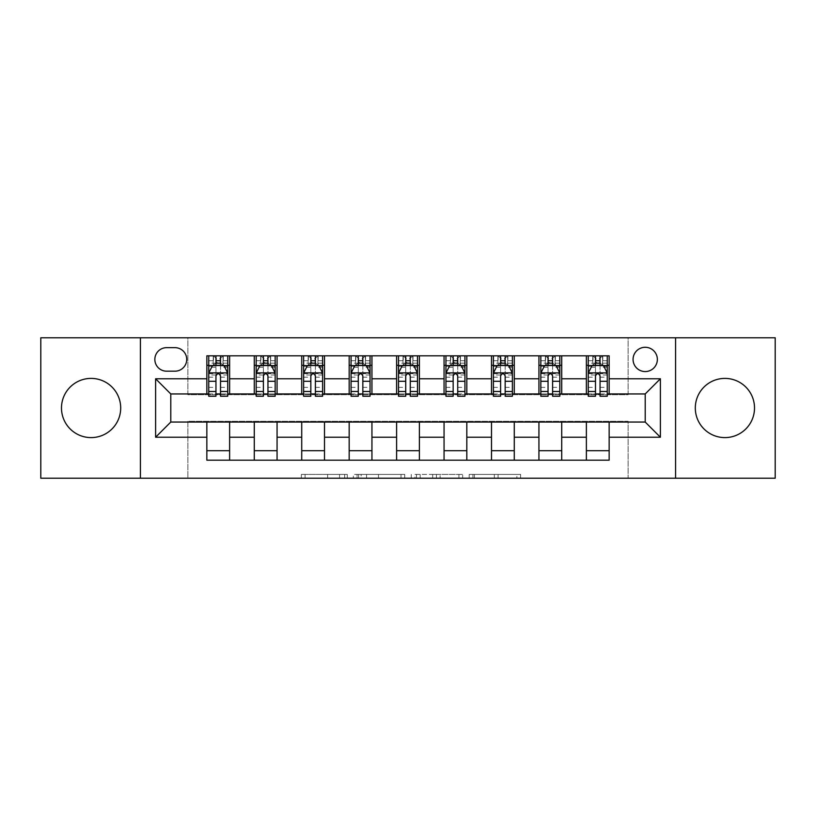 <?xml version="1.0" encoding="UTF-8"?>
<svg xmlns="http://www.w3.org/2000/svg" width="816" height="816" viewBox="0 0 816 816"><rect width="100%" height="100%" fill="white"/><g stroke="black" fill="none" stroke-linecap="round" stroke-linejoin="round"><path stroke-width="0.61" stroke-dasharray="4.08 3.06" d="M347.279 478.217L305.082 478.217L347.279 478.217L347.279 474.422L327.624 474.422L327.624 478.217L327.624 474.422L347.279 474.422L347.279 478.217L347.279 474.422L327.624 474.422L327.624 478.217L327.624 474.422L347.279 474.422L305.082 474.422L347.279 474.422M724.914 378.4A29.6 29.6 0 0 0 695.303 408A29.6 29.6 0 0 0 724.914 437.6A29.6 29.6 0 0 0 754.514 408A29.6 29.6 0 0 0 724.914 378.4M91.086 378.4A29.6 29.6 0 0 0 61.486 408A29.6 29.6 0 0 0 91.086 437.6A29.6 29.6 0 0 0 120.697 408A29.6 29.6 0 0 0 91.086 378.4M645.211 347.279A12.148 12.148 0 0 0 633.063 359.417A12.148 12.148 0 0 0 645.211 371.566A12.148 12.148 0 0 0 657.359 359.417A12.148 12.148 0 0 0 645.211 347.279M516.875 478.217L472.913 478.217L516.875 478.217L516.875 474.422L498.066 474.422L520.598 474.422L520.598 478.217L520.598 474.422L472.913 474.422L520.598 474.422L520.598 478.217L520.598 474.422L516.875 474.422L516.875 478.217M494.333 478.217L474.402 478.217L494.333 478.217L494.333 474.422L498.066 474.422L494.333 474.422L494.333 478.217L494.333 474.422L474.402 474.422L474.402 478.217L474.402 474.422L494.333 474.422L494.333 478.217M469.19 478.217L472.913 478.217L469.19 478.217L469.19 474.422L472.913 474.422L469.19 474.422L469.19 478.217M301.359 478.217L305.082 478.217L301.359 478.217L301.359 474.422L305.082 474.422L301.359 474.422L301.359 478.217M40.8 478.217L187.874 478.217L187.874 421.28L628.126 421.28L628.126 478.217L187.874 478.217L187.874 421.28L628.126 421.28L628.126 478.217L775.2 478.217L775.2 337.783L628.126 337.783L628.126 394.72L187.874 394.72L187.874 337.783L628.126 337.783L628.126 394.72L187.874 394.72L187.874 337.783L40.8 337.783L40.8 478.217M404.736 478.217L401.013 478.217L404.736 478.217L404.736 474.422L404.736 478.217M357.051 478.217L401.013 478.217L353.328 478.217L357.051 478.217L357.051 474.422L404.736 474.422L353.328 474.422L353.328 478.217L353.328 474.422L357.051 474.422L357.051 478.217M414.987 478.217L462.672 478.217L411.264 478.217L414.987 478.217L414.987 474.422L462.672 474.422L462.672 478.217L462.672 474.422L440.13 474.422L440.13 478.217M206.846 450.697L229.622 450.697L229.622 460.183L206.846 460.183L206.846 422.045M254.286 460.183L254.286 450.697L277.063 450.697L277.063 460.183L229.622 460.183M301.726 460.183L301.726 450.697L324.503 450.697L324.503 460.183L277.063 460.183M349.177 460.183L349.177 450.697L371.943 450.697L371.943 460.183L324.503 460.183M396.617 460.183L396.617 450.697L419.383 450.697L419.383 460.183L371.943 460.183M444.057 460.183L444.057 450.697L466.823 450.697L466.823 460.183L419.383 460.183M491.497 460.183L491.497 450.697L514.274 450.697L514.274 460.183L466.823 460.183M538.937 460.183L538.937 450.697L561.714 450.697L561.714 460.183L514.274 460.183M586.378 460.183L586.378 450.697L609.154 450.697L609.154 460.183L561.714 460.183M206.846 355.817L229.622 355.817L229.622 365.303L206.846 365.303L206.846 355.817M254.286 355.817L277.063 355.817L277.063 365.303L254.286 365.303L254.286 355.817L229.622 355.817M301.726 355.817L324.503 355.817L324.503 365.303L301.726 365.303L301.726 355.817L277.063 355.817M349.177 355.817L371.943 355.817L371.943 365.303L349.177 365.303L349.177 355.817L324.503 355.817M396.617 355.817L419.383 355.817L419.383 365.303L396.617 365.303L396.617 355.817L371.943 355.817M444.057 355.817L466.823 355.817L466.823 365.303L444.057 365.303L444.057 355.817L419.383 355.817M491.497 355.817L514.274 355.817L514.274 365.303L491.497 365.303L491.497 355.817L466.823 355.817M538.937 355.817L561.714 355.817L561.714 365.303L538.937 365.303L538.937 355.817L514.274 355.817M586.378 355.817L609.154 355.817L609.154 365.303L586.378 365.303L586.378 355.817L561.714 355.817M170.789 393.955L170.789 422.045L645.211 422.045L645.211 393.955L170.789 393.955M588.275 393.955L595.486 393.955M600.046 393.955L607.257 393.955M540.835 393.955L548.046 393.955M552.605 393.955L559.817 393.955M493.394 393.955L500.606 393.955M505.165 393.955L512.377 393.955M445.954 393.955L453.166 393.955M457.715 393.955L464.926 393.955M398.514 393.955L405.725 393.955M410.275 393.955L417.486 393.955M351.074 393.955L358.285 393.955M362.834 393.955L370.046 393.955M303.623 393.955L310.835 393.955M315.394 393.955L322.606 393.955M256.183 393.955L263.395 393.955M267.954 393.955L275.165 393.955M208.743 393.955L215.954 393.955M220.514 393.955L227.725 393.955M206.846 393.955L206.846 365.303M229.622 393.955L229.622 365.303M220.514 365.303L215.954 365.303M229.622 450.697L229.622 422.045M254.286 393.955L254.286 365.303M277.063 393.955L277.063 365.303M267.954 365.303L263.395 365.303M277.063 450.697L277.063 422.045M254.286 450.697L254.286 422.045M301.726 450.697L301.726 422.045M324.503 450.697L324.503 422.045M301.726 393.955L301.726 365.303M324.503 393.955L324.503 365.303M315.394 365.303L310.835 365.303M349.177 450.697L349.177 422.045M371.943 450.697L371.943 422.045M349.177 393.955L349.177 365.303M371.943 393.955L371.943 365.303M362.834 365.303L358.285 365.303M396.617 450.697L396.617 422.045M419.383 450.697L419.383 422.045M396.617 393.955L396.617 365.303M419.383 393.955L419.383 365.303M410.275 365.303L405.725 365.303M444.057 450.697L444.057 422.045M466.823 450.697L466.823 422.045M444.057 393.955L444.057 365.303M466.823 393.955L466.823 365.303M457.715 365.303L453.166 365.303M491.497 450.697L491.497 422.045M514.274 450.697L514.274 422.045M491.497 393.955L491.497 365.303M514.274 393.955L514.274 365.303M505.165 365.303L500.606 365.303M538.937 450.697L538.937 422.045M561.714 450.697L561.714 422.045M538.937 393.955L538.937 365.303M561.714 393.955L561.714 365.303M552.605 365.303L548.046 365.303M586.378 450.697L586.378 422.045M609.154 450.697L609.154 422.045M586.378 393.955L586.378 365.303M609.154 393.955L609.154 365.303M600.046 365.303L595.486 365.303M166.617 347.657A11.761 11.761 0 0 0 154.846 359.417A11.761 11.761 0 0 0 166.617 371.188L174.961 371.188A11.761 11.761 0 0 0 186.731 359.417A11.761 11.761 0 0 0 174.961 347.657L166.617 347.657M140.423 478.217L140.423 337.783M675.577 337.783L675.577 478.217M361.151 478.217L366.557 478.217L361.151 478.217L361.151 474.422L358.55 474.422L358.55 478.217L358.55 474.422L366.557 474.422L361.151 474.422L361.151 478.217M366.557 478.217L378.481 478.217L366.557 478.217L366.557 474.422L378.481 474.422L378.481 478.217L378.481 474.422L366.557 474.422L366.557 478.217M414.987 474.422L436.407 474.422L436.407 478.217L436.407 474.422L432.684 474.422L436.407 474.422L436.407 478.217L436.407 474.422L440.13 474.422M416.476 474.422L416.476 478.217L416.476 474.422M411.264 474.422L411.264 478.217L411.264 474.422M215.954 355.817L208.743 355.817L208.743 365.303L208.743 360.743L215.954 360.743L215.954 355.817L227.725 355.817L227.725 365.303L227.725 363.161L220.514 363.161M208.743 373.085L208.743 391.303L208.743 373.085L212.537 365.497L223.921 365.497L227.725 373.085L227.725 391.303L227.725 373.085M208.743 396.239L208.743 360.743L227.725 360.743L227.725 363.161M227.725 396.239L227.725 360.743L220.514 360.743L220.514 355.817M215.954 396.239L215.954 374.993L208.743 374.993M208.743 373.667L215.954 373.667L215.954 391.303L215.954 375.931C217.474 373.055 218.984 373.055 220.514 375.931L220.514 391.303L220.514 373.667L227.725 373.667M208.743 365.303L222.972 365.303L222.972 355.817L227.725 355.817M223.247 355.817L223.247 365.303L222.972 355.817L213.486 355.817L213.486 365.303L213.211 355.817L213.211 365.303M208.743 355.817L213.211 355.817M215.954 360.743L215.954 374.993M227.725 374.993L220.514 374.993L220.514 360.743M215.954 373.667L215.954 365.497M220.514 365.497L220.514 373.667M220.514 374.993L220.514 396.239M223.247 365.303L227.725 365.303M216.332 362.457L216.332 358.663L220.126 358.663L220.126 362.457L216.332 362.457L213.486 365.303M222.972 365.303L220.126 362.457M216.332 358.663L213.486 355.817M222.972 355.817L220.126 358.663M263.395 355.817L256.183 355.817L256.183 365.303L256.183 360.743L263.395 360.743L263.395 355.817L275.165 355.817L275.165 365.303L275.165 363.161L267.954 363.161M256.183 373.085L256.183 391.303L256.183 373.085L259.978 365.497L271.371 365.497L275.165 373.085L275.165 391.303L275.165 373.085M256.183 396.239L256.183 360.743L275.165 360.743L275.165 363.161M275.165 396.239L275.165 360.743L267.954 360.743L267.954 355.817M263.395 396.239L263.395 374.993L256.183 374.993M256.183 373.667L263.395 373.667L263.395 391.303L263.395 375.931C264.914 373.055 266.434 373.055 267.954 375.931L267.954 391.303L267.954 373.667L275.165 373.667M256.183 365.303L270.422 365.303L270.422 355.817L275.165 355.817M270.698 355.817L270.698 365.303L270.422 355.817L260.926 355.817L260.926 365.303L260.651 355.817L260.651 365.303M256.183 355.817L260.651 355.817M263.395 360.743L263.395 374.993M275.165 374.993L267.954 374.993L267.954 360.743M263.395 373.667L263.395 365.497M267.954 365.497L267.954 373.667M267.954 374.993L267.954 396.239M270.698 365.303L275.165 365.303M263.772 362.457L263.772 358.663L267.577 358.663L267.577 362.457L263.772 362.457L260.926 365.303M270.422 365.303L267.577 362.457M263.772 358.663L260.926 355.817M270.422 355.817L267.577 358.663M310.835 355.817L303.623 355.817L303.623 365.303L303.623 360.743L310.835 360.743L310.835 355.817L322.606 355.817L322.606 365.303L322.606 363.161L315.394 363.161M303.623 373.085L303.623 391.303L303.623 373.085L307.428 365.497L318.811 365.497L322.606 373.085L322.606 391.303L322.606 373.085M303.623 396.239L303.623 360.743L322.606 360.743L322.606 363.161M322.606 396.239L322.606 360.743L315.394 360.743L315.394 355.817M310.835 396.239L310.835 374.993L303.623 374.993M303.623 373.667L310.835 373.667L310.835 391.303L310.835 375.931C312.355 373.055 313.874 373.055 315.394 375.931L315.394 391.303L315.394 373.667L322.606 373.667M303.623 365.303L317.863 365.303L317.863 355.817L322.606 355.817M318.138 355.817L318.138 365.303L317.863 355.817L308.377 355.817L308.377 365.303L308.101 355.817L308.101 365.303M303.623 355.817L308.101 355.817M310.835 360.743L310.835 374.993M322.606 374.993L315.394 374.993L315.394 360.743M310.835 373.667L310.835 365.497M315.394 365.497L315.394 373.667M315.394 374.993L315.394 396.239M318.138 365.303L322.606 365.303M311.222 362.457L311.222 358.663L315.017 358.663L315.017 362.457L311.222 362.457L308.377 365.303M317.863 365.303L315.017 362.457M311.222 358.663L308.377 355.817M317.863 355.817L315.017 358.663M358.285 355.817L351.074 355.817L351.074 365.303L351.074 360.743L358.285 360.743L358.285 355.817L370.046 355.817L370.046 365.303L370.046 363.161L362.834 363.161M351.074 373.085L351.074 391.303L351.074 373.085L354.868 365.497L366.251 365.497L370.046 373.085L370.046 391.303L370.046 373.085M351.074 396.239L351.074 360.743L370.046 360.743L370.046 363.161M370.046 396.239L370.046 360.743L362.834 360.743L362.834 355.817M358.285 396.239L358.285 374.993L351.074 374.993M351.074 373.667L358.285 373.667L358.285 391.303L358.285 375.931C359.795 373.055 361.315 373.055 362.834 375.931L362.834 391.303L362.834 373.667L370.046 373.667M351.074 365.303L365.303 365.303L365.303 355.817L370.046 355.817M365.578 355.817L365.578 365.303L365.303 355.817L355.817 355.817L355.817 365.303L355.541 355.817L355.541 365.303M351.074 355.817L355.541 355.817M358.285 360.743L358.285 374.993M370.046 374.993L362.834 374.993L362.834 360.743M358.285 373.667L358.285 365.497M362.834 365.497L362.834 373.667M362.834 374.993L362.834 396.239M365.578 365.303L370.046 365.303M358.663 362.457L358.663 358.663L362.457 358.663L362.457 362.457L358.663 362.457L355.817 365.303M365.303 365.303L362.457 362.457M358.663 358.663L355.817 355.817M365.303 355.817L362.457 358.663M405.725 355.817L398.514 355.817L398.514 365.303L398.514 360.743L405.725 360.743L405.725 355.817L417.486 355.817L417.486 365.303L417.486 363.161L410.275 363.161M398.514 373.085L398.514 391.303L398.514 373.085L402.308 365.497L413.692 365.497L417.486 373.085L417.486 391.303L417.486 373.085M398.514 396.239L398.514 360.743L417.486 360.743L417.486 363.161M417.486 396.239L417.486 360.743L410.275 360.743L410.275 355.817M405.725 396.239L405.725 374.993L398.514 374.993M398.514 373.667L405.725 373.667L405.725 391.303L405.725 375.931C407.235 373.055 408.755 373.055 410.275 375.931L410.275 391.303L410.275 373.667L417.486 373.667M398.514 365.303L412.743 365.303L412.743 355.817L417.486 355.817M413.018 355.817L413.018 365.303L412.743 355.817L403.257 355.817L403.257 365.303L402.982 355.817L402.982 365.303M398.514 355.817L402.982 355.817M405.725 360.743L405.725 374.993M417.486 374.993L410.275 374.993L410.275 360.743M405.725 373.667L405.725 365.497M410.275 365.497L410.275 373.667M410.275 374.993L410.275 396.239M413.018 365.303L417.486 365.303M406.103 362.457L406.103 358.663L409.897 358.663L409.897 362.457L406.103 362.457L403.257 365.303M412.743 365.303L409.897 362.457M406.103 358.663L403.257 355.817M412.743 355.817L409.897 358.663M453.166 355.817L445.954 355.817L445.954 365.303L445.954 360.743L453.166 360.743L453.166 355.817L464.926 355.817L464.926 365.303L464.926 363.161L457.715 363.161M445.954 373.085L445.954 391.303L445.954 373.085L449.749 365.497L461.132 365.497L464.926 373.085L464.926 391.303L464.926 373.085M445.954 396.239L445.954 360.743L464.926 360.743L464.926 363.161M464.926 396.239L464.926 360.743L457.715 360.743L457.715 355.817M453.166 396.239L453.166 374.993L445.954 374.993M445.954 373.667L453.166 373.667L453.166 391.303L453.166 375.931C454.675 373.055 456.195 373.055 457.715 375.931L457.715 391.303L457.715 373.667L464.926 373.667M445.954 365.303L460.183 365.303L460.183 355.817L464.926 355.817M460.459 355.817L460.459 365.303L460.183 355.817L450.697 355.817L450.697 365.303L450.422 355.817L450.422 365.303M445.954 355.817L450.422 355.817M453.166 360.743L453.166 374.993M464.926 374.993L457.715 374.993L457.715 360.743M453.166 373.667L453.166 365.497M457.715 365.497L457.715 373.667M457.715 374.993L457.715 396.239M460.459 365.303L464.926 365.303M453.543 362.457L453.543 358.663L457.337 358.663L457.337 362.457L453.543 362.457L450.697 365.303M460.183 365.303L457.337 362.457M453.543 358.663L450.697 355.817M460.183 355.817L457.337 358.663M500.606 355.817L493.394 355.817L493.394 365.303L493.394 360.743L500.606 360.743L500.606 355.817L512.377 355.817L512.377 365.303L512.377 363.161L505.165 363.161M493.394 373.085L493.394 391.303L493.394 373.085L497.189 365.497L508.572 365.497L512.377 373.085L512.377 391.303L512.377 373.085M493.394 396.239L493.394 360.743L512.377 360.743L512.377 363.161M512.377 396.239L512.377 360.743L505.165 360.743L505.165 355.817M500.606 396.239L500.606 374.993L493.394 374.993M493.394 373.667L500.606 373.667L500.606 391.303L500.606 375.931C502.126 373.055 503.635 373.055 505.165 375.931L505.165 391.303L505.165 373.667L512.377 373.667M493.394 365.303L507.623 365.303L507.623 355.817L512.377 355.817M507.899 355.817L507.899 365.303L507.623 355.817L498.137 355.817L498.137 365.303L497.862 355.817L497.862 365.303M493.394 355.817L497.862 355.817M500.606 360.743L500.606 374.993M512.377 374.993L505.165 374.993L505.165 360.743M500.606 373.667L500.606 365.497M505.165 365.497L505.165 373.667M505.165 374.993L505.165 396.239M507.899 365.303L512.377 365.303M500.983 362.457L500.983 358.663L504.778 358.663L504.778 362.457L500.983 362.457L498.137 365.303M507.623 365.303L504.778 362.457M500.983 358.663L498.137 355.817M507.623 355.817L504.778 358.663M548.046 355.817L540.835 355.817L540.835 365.303L540.835 360.743L548.046 360.743L548.046 355.817L559.817 355.817L559.817 365.303L559.817 363.161L552.605 363.161M540.835 373.085L540.835 391.303L540.835 373.085L544.629 365.497L556.022 365.497L559.817 373.085L559.817 391.303L559.817 373.085M540.835 396.239L540.835 360.743L559.817 360.743L559.817 363.161M559.817 396.239L559.817 360.743L552.605 360.743L552.605 355.817M548.046 396.239L548.046 374.993L540.835 374.993M540.835 373.667L548.046 373.667L548.046 391.303L548.046 375.931C549.566 373.055 551.086 373.055 552.605 375.931L552.605 391.303L552.605 373.667L559.817 373.667M540.835 365.303L555.074 365.303L555.074 355.817L559.817 355.817M555.349 355.817L555.349 365.303L555.074 355.817L545.578 355.817L545.578 365.303L545.302 355.817L545.302 365.303M540.835 355.817L545.302 355.817M548.046 360.743L548.046 374.993M559.817 374.993L552.605 374.993L552.605 360.743M548.046 373.667L548.046 365.497M552.605 365.497L552.605 373.667M552.605 374.993L552.605 396.239M555.349 365.303L559.817 365.303M548.423 362.457L548.423 358.663L552.228 358.663L552.228 362.457L548.423 362.457L545.578 365.303M555.074 365.303L552.228 362.457M548.423 358.663L545.578 355.817M555.074 355.817L552.228 358.663M595.486 355.817L588.275 355.817L588.275 365.303L588.275 360.743L595.486 360.743L595.486 355.817L607.257 355.817L607.257 365.303L607.257 363.161L600.046 363.161M588.275 373.085L588.275 391.303L588.275 373.085L592.079 365.497L603.463 365.497L607.257 373.085L607.257 391.303L607.257 373.085M588.275 396.239L588.275 360.743L607.257 360.743L607.257 363.161M607.257 396.239L607.257 360.743L600.046 360.743L600.046 355.817M595.486 396.239L595.486 374.993L588.275 374.993M588.275 373.667L595.486 373.667L595.486 391.303L595.486 375.931C597.006 373.055 598.526 373.055 600.046 375.931L600.046 391.303L600.046 373.667L607.257 373.667M588.275 365.303L602.514 365.303L602.514 355.817L607.257 355.817M602.789 355.817L602.789 365.303L602.514 355.817L593.028 355.817L593.028 365.303L592.753 355.817L592.753 365.303M588.275 355.817L592.753 355.817M595.486 360.743L595.486 374.993M607.257 374.993L600.046 374.993L600.046 360.743M595.486 373.667L595.486 365.497M600.046 365.497L600.046 373.667M600.046 374.993L600.046 396.239M602.789 365.303L607.257 365.303M595.874 362.457L595.874 358.663L599.668 358.663L599.668 362.457L595.874 362.457L593.028 365.303M602.514 365.303L599.668 362.457M595.874 358.663L593.028 355.817M602.514 355.817L599.668 358.663M344.668 474.422L344.668 478.217L344.668 474.422M339.548 474.422L339.548 478.217L339.548 474.422M305.082 474.422L305.082 478.217L305.082 474.422M401.013 474.422L401.013 478.217L401.013 474.422M458.949 474.422L458.949 478.217L458.949 474.422M432.684 474.422L432.684 478.217L432.684 474.422M420.199 474.422L420.199 478.217L420.199 474.422M498.066 474.422L498.066 478.217L498.066 474.422M472.913 474.422L472.913 478.217L472.913 474.422M208.835 372.892L227.623 372.892M208.743 387.355L215.954 387.355M215.954 367.271L208.743 367.271M227.725 367.271L220.514 367.271M212.313 365.945L215.954 365.945M220.514 365.945L224.155 365.945M220.514 387.355L227.725 387.355M208.743 377.176L215.954 377.176M220.514 377.176L227.725 377.176M215.954 363.161L208.743 363.161M256.285 372.892L275.063 372.892M256.183 387.355L263.395 387.355M263.395 367.271L256.183 367.271M275.165 367.271L267.954 367.271M259.753 365.945L263.395 365.945M267.954 365.945L271.595 365.945M267.954 387.355L275.165 387.355M256.183 377.176L263.395 377.176M267.954 377.176L275.165 377.176M263.395 363.161L256.183 363.161M303.725 372.892L322.514 372.892M303.623 387.355L310.835 387.355M310.835 367.271L303.623 367.271M322.606 367.271L315.394 367.271M307.193 365.945L310.835 365.945M315.394 365.945L319.036 365.945M315.394 387.355L322.606 387.355M303.623 377.176L310.835 377.176M315.394 377.176L322.606 377.176M310.835 363.161L303.623 363.161M351.166 372.892L369.954 372.892M351.074 387.355L358.285 387.355M358.285 367.271L351.074 367.271M370.046 367.271L362.834 367.271M354.634 365.945L358.285 365.945M362.834 365.945L366.476 365.945M362.834 387.355L370.046 387.355M351.074 377.176L358.285 377.176M362.834 377.176L370.046 377.176M358.285 363.161L351.074 363.161M398.606 372.892L417.394 372.892M398.514 387.355L405.725 387.355M405.725 367.271L398.514 367.271M417.486 367.271L410.275 367.271M402.084 365.945L405.725 365.945M410.275 365.945L413.916 365.945M410.275 387.355L417.486 387.355M398.514 377.176L405.725 377.176M410.275 377.176L417.486 377.176M405.725 363.161L398.514 363.161M446.046 372.892L464.834 372.892M445.954 387.355L453.166 387.355M453.166 367.271L445.954 367.271M464.926 367.271L457.715 367.271M449.524 365.945L453.166 365.945M457.715 365.945L461.366 365.945M457.715 387.355L464.926 387.355M445.954 377.176L453.166 377.176M457.715 377.176L464.926 377.176M453.166 363.161L445.954 363.161M493.486 372.892L512.275 372.892M493.394 387.355L500.606 387.355M500.606 367.271L493.394 367.271M512.377 367.271L505.165 367.271M496.964 365.945L500.606 365.945M505.165 365.945L508.807 365.945M505.165 387.355L512.377 387.355M493.394 377.176L500.606 377.176M505.165 377.176L512.377 377.176M500.606 363.161L493.394 363.161M540.937 372.892L559.715 372.892M540.835 387.355L548.046 387.355M548.046 367.271L540.835 367.271M559.817 367.271L552.605 367.271M544.405 365.945L548.046 365.945M552.605 365.945L556.247 365.945M552.605 387.355L559.817 387.355M540.835 377.176L548.046 377.176M552.605 377.176L559.817 377.176M548.046 363.161L540.835 363.161M588.377 372.892L607.165 372.892M588.275 387.355L595.486 387.355M595.486 367.271L588.275 367.271M607.257 367.271L600.046 367.271M591.845 365.945L595.486 365.945M600.046 365.945L603.687 365.945M600.046 387.355L607.257 387.355M588.275 377.176L595.486 377.176M600.046 377.176L607.257 377.176M595.486 363.161L588.275 363.161M208.743 391.303L215.954 391.303M220.514 391.303L227.725 391.303M256.183 391.303L263.395 391.303M267.954 391.303L275.165 391.303M303.623 391.303L310.835 391.303M315.394 391.303L322.606 391.303M351.074 391.303L358.285 391.303M362.834 391.303L370.046 391.303M398.514 391.303L405.725 391.303M410.275 391.303L417.486 391.303M445.954 391.303L453.166 391.303M457.715 391.303L464.926 391.303M493.394 391.303L500.606 391.303M505.165 391.303L512.377 391.303M540.835 391.303L548.046 391.303M552.605 391.303L559.817 391.303M588.275 391.303L595.486 391.303M600.046 391.303L607.257 391.303"/><path stroke-width="1.22" d="M724.914 378.4A29.6 29.6 0 0 0 695.303 408A29.6 29.6 0 0 0 724.914 437.6A29.6 29.6 0 0 0 754.514 408A29.6 29.6 0 0 0 724.914 378.4M91.086 378.4A29.6 29.6 0 0 0 61.486 408A29.6 29.6 0 0 0 91.086 437.6A29.6 29.6 0 0 0 120.697 408A29.6 29.6 0 0 0 91.086 378.4M645.211 347.279A12.148 12.148 0 0 0 633.063 359.417A12.148 12.148 0 0 0 645.211 371.566A12.148 12.148 0 0 0 657.359 359.417A12.148 12.148 0 0 0 645.211 347.279M675.577 478.217L775.2 478.217L775.2 337.783L675.577 337.783L675.577 478.217L140.423 478.217L140.423 337.783L40.8 337.783L40.8 478.217L140.423 478.217M166.617 371.188L174.961 371.188A11.761 11.761 0 0 0 186.731 359.417A11.761 11.761 0 0 0 174.961 347.657L166.617 347.657A11.761 11.761 0 0 0 154.846 359.417A11.761 11.761 0 0 0 166.617 371.188M675.577 337.783L140.423 337.783M206.846 437.223L155.611 437.223L155.611 378.777L206.846 378.777L206.846 393.955L170.789 393.955L170.789 422.045L206.846 422.045L206.846 460.183L609.154 460.183L609.154 422.045L645.211 422.045L645.211 393.955L609.154 393.955L609.154 378.777L660.389 378.777L660.389 437.223L609.154 437.223M609.154 378.777L609.154 355.817L206.846 355.817L206.846 378.777M586.378 355.817L586.378 393.955L588.275 393.955M595.486 393.955L600.046 393.955M607.257 393.955L609.154 393.955M586.378 393.955L559.817 393.955M538.937 355.817L538.937 393.955L540.835 393.955M548.046 393.955L552.605 393.955M538.937 393.955L512.377 393.955M491.497 355.817L491.497 393.955L493.394 393.955M500.606 393.955L505.165 393.955M491.497 393.955L464.926 393.955M444.057 355.817L444.057 393.955L445.954 393.955M453.166 393.955L457.715 393.955M444.057 393.955L417.486 393.955M396.617 355.817L396.617 393.955L398.514 393.955M405.725 393.955L410.275 393.955M396.617 393.955L370.046 393.955M349.177 355.817L349.177 393.955L351.074 393.955M358.285 393.955L362.834 393.955M349.177 393.955L322.606 393.955M301.726 355.817L301.726 393.955L303.623 393.955M310.835 393.955L315.394 393.955M301.726 393.955L275.165 393.955M254.286 355.817L254.286 393.955L256.183 393.955M263.395 393.955L267.954 393.955M254.286 393.955L227.725 393.955M206.846 393.955L208.743 393.955M215.954 393.955L220.514 393.955M206.846 422.045L229.622 422.045L229.622 460.183M609.154 422.045L229.622 422.045M229.622 355.817L229.622 393.955M206.846 365.303L208.743 365.303M215.954 365.303L220.514 365.303M227.725 365.303L229.622 365.303M206.846 450.697L229.622 450.697M254.286 422.045L254.286 460.183M277.063 355.817L277.063 393.955M254.286 365.303L256.183 365.303M263.395 365.303L267.954 365.303M275.165 365.303L277.063 365.303M277.063 422.045L277.063 460.183M254.286 450.697L277.063 450.697M301.726 422.045L301.726 460.183M324.503 422.045L324.503 460.183M301.726 450.697L324.503 450.697M324.503 355.817L324.503 393.955M301.726 365.303L303.623 365.303M310.835 365.303L315.394 365.303M322.606 365.303L324.503 365.303M349.177 422.045L349.177 460.183M371.943 422.045L371.943 460.183M349.177 450.697L371.943 450.697M371.943 355.817L371.943 393.955M349.177 365.303L351.074 365.303M358.285 365.303L362.834 365.303M370.046 365.303L371.943 365.303M396.617 422.045L396.617 460.183M419.383 422.045L419.383 460.183M396.617 450.697L419.383 450.697M419.383 355.817L419.383 393.955M396.617 365.303L398.514 365.303M405.725 365.303L410.275 365.303M417.486 365.303L419.383 365.303M444.057 422.045L444.057 460.183M466.823 422.045L466.823 460.183M444.057 450.697L466.823 450.697M466.823 355.817L466.823 393.955M444.057 365.303L445.954 365.303M453.166 365.303L457.715 365.303M464.926 365.303L466.823 365.303M491.497 422.045L491.497 460.183M514.274 422.045L514.274 460.183M491.497 450.697L514.274 450.697M514.274 355.817L514.274 393.955M491.497 365.303L493.394 365.303M500.606 365.303L505.165 365.303M512.377 365.303L514.274 365.303M538.937 422.045L538.937 460.183M561.714 422.045L561.714 460.183M538.937 450.697L561.714 450.697M561.714 355.817L561.714 393.955M538.937 365.303L540.835 365.303M548.046 365.303L552.605 365.303M559.817 365.303L561.714 365.303M586.378 422.045L586.378 460.183M586.378 450.697L609.154 450.697M586.378 365.303L588.275 365.303M595.486 365.303L600.046 365.303M607.257 365.303L609.154 365.303M170.789 393.955L155.611 378.777M170.789 422.045L155.611 437.223M660.389 378.777L645.211 393.955M660.389 437.223L645.211 422.045M220.514 360.743L215.954 360.743M227.725 391.476L220.514 391.476L220.514 396.239L227.725 396.239L227.725 373.085L223.921 365.497L212.537 365.497L208.743 373.085L208.743 396.239L215.954 396.239L215.954 391.476L208.743 391.476M208.743 373.085L208.743 355.817M227.725 373.085L227.725 355.817M215.954 365.497L215.954 355.817M220.514 355.817L220.514 365.497M220.514 391.476L220.514 375.931C218.994 373.004 217.474 373.004 215.954 375.931L215.954 391.476M267.954 360.743L263.395 360.743M275.165 391.476L267.954 391.476L267.954 396.239L275.165 396.239L275.165 373.085L271.371 365.497L259.978 365.497L256.183 373.085L256.183 396.239L263.395 396.239L263.395 391.476L256.183 391.476M256.183 373.085L256.183 355.817M275.165 373.085L275.165 355.817M263.395 365.497L263.395 355.817M267.954 355.817L267.954 365.497M267.954 391.476L267.954 375.931C266.434 373.004 264.914 373.004 263.395 375.931L263.395 391.476M315.394 360.743L310.835 360.743M322.606 391.476L315.394 391.476L315.394 396.239L322.606 396.239L322.606 373.085L318.811 365.497L307.428 365.497L303.623 373.085L303.623 396.239L310.835 396.239L310.835 391.476L303.623 391.476M303.623 373.085L303.623 355.817M322.606 373.085L322.606 355.817M310.835 365.497L310.835 355.817M315.394 355.817L315.394 365.497M315.394 391.476L315.394 375.931C313.874 373.004 312.355 373.004 310.835 375.931L310.835 391.476M362.834 360.743L358.285 360.743M370.046 391.476L362.834 391.476L362.834 396.239L370.046 396.239L370.046 373.085L366.251 365.497L354.868 365.497L351.074 373.085L351.074 396.239L358.285 396.239L358.285 391.476L351.074 391.476M351.074 373.085L351.074 355.817M370.046 373.085L370.046 355.817M358.285 365.497L358.285 355.817M362.834 355.817L362.834 365.497M362.834 391.476L362.834 375.931C361.315 373.004 359.805 373.004 358.285 375.931L358.285 391.476M410.275 360.743L405.725 360.743M417.486 391.476L410.275 391.476L410.275 396.239L417.486 396.239L417.486 373.085L413.692 365.497L402.308 365.497L398.514 373.085L398.514 396.239L405.725 396.239L405.725 391.476L398.514 391.476M398.514 373.085L398.514 355.817M417.486 373.085L417.486 355.817M405.725 365.497L405.725 355.817M410.275 355.817L410.275 365.497M410.275 391.476L410.275 375.931C408.765 373.004 407.245 373.004 405.725 375.931L405.725 391.476M457.715 360.743L453.166 360.743M464.926 391.476L457.715 391.476L457.715 396.239L464.926 396.239L464.926 373.085L461.132 365.497L449.749 365.497L445.954 373.085L445.954 396.239L453.166 396.239L453.166 391.476L445.954 391.476M445.954 373.085L445.954 355.817M464.926 373.085L464.926 355.817M453.166 365.497L453.166 355.817M457.715 355.817L457.715 365.497M457.715 391.476L457.715 375.931C456.205 373.004 454.685 373.004 453.166 375.931L453.166 391.476M505.165 360.743L500.606 360.743M512.377 391.476L505.165 391.476L505.165 396.239L512.377 396.239L512.377 373.085L508.572 365.497L497.189 365.497L493.394 373.085L493.394 396.239L500.606 396.239L500.606 391.476L493.394 391.476M493.394 373.085L493.394 355.817M512.377 373.085L512.377 355.817M500.606 365.497L500.606 355.817M505.165 355.817L505.165 365.497M505.165 391.476L505.165 375.931C503.645 373.004 502.126 373.004 500.606 375.931L500.606 391.476M552.605 360.743L548.046 360.743M559.817 391.476L552.605 391.476L552.605 396.239L559.817 396.239L559.817 373.085L556.022 365.497L544.629 365.497L540.835 373.085L540.835 396.239L548.046 396.239L548.046 391.476L540.835 391.476M540.835 373.085L540.835 355.817M559.817 373.085L559.817 355.817M548.046 365.497L548.046 355.817M552.605 355.817L552.605 365.497M552.605 391.476L552.605 375.931C551.086 373.004 549.566 373.004 548.046 375.931L548.046 391.476M600.046 360.743L595.486 360.743M607.257 391.476L600.046 391.476L600.046 396.239L607.257 396.239L607.257 373.085L603.463 365.497L592.079 365.497L588.275 373.085L588.275 396.239L595.486 396.239L595.486 391.476L588.275 391.476M588.275 373.085L588.275 355.817M607.257 373.085L607.257 355.817M595.486 365.497L595.486 355.817M600.046 355.817L600.046 365.497M600.046 391.476L600.046 375.931C598.526 373.004 597.006 373.004 595.486 375.931L595.486 391.476M254.286 437.223L229.622 437.223M254.286 378.777L229.622 378.777M301.726 378.777L277.063 378.777M301.726 437.223L277.063 437.223M349.177 378.777L324.503 378.777M349.177 437.223L324.503 437.223M396.617 378.777L371.943 378.777M396.617 437.223L371.943 437.223M444.057 378.777L419.383 378.777M444.057 437.223L419.383 437.223M491.497 378.777L466.823 378.777M491.497 437.223L466.823 437.223M538.937 378.777L514.274 378.777M538.937 437.223L514.274 437.223M586.378 378.777L561.714 378.777M586.378 437.223L561.714 437.223M227.623 372.892L208.835 372.892M208.743 365.945L212.313 365.945M224.155 365.945L227.725 365.945M215.954 381.307L208.743 381.307M227.725 381.307L220.514 381.307M220.514 363.161L215.954 363.161M275.063 372.892L256.285 372.892M256.183 365.945L259.753 365.945M271.595 365.945L275.165 365.945M263.395 381.307L256.183 381.307M275.165 381.307L267.954 381.307M267.954 363.161L263.395 363.161M322.514 372.892L303.725 372.892M303.623 365.945L307.193 365.945M319.036 365.945L322.606 365.945M310.835 381.307L303.623 381.307M322.606 381.307L315.394 381.307M315.394 363.161L310.835 363.161M369.954 372.892L351.166 372.892M351.074 365.945L354.634 365.945M366.476 365.945L370.046 365.945M358.285 381.307L351.074 381.307M370.046 381.307L362.834 381.307M362.834 363.161L358.285 363.161M417.394 372.892L398.606 372.892M398.514 365.945L402.084 365.945M413.916 365.945L417.486 365.945M405.725 381.307L398.514 381.307M417.486 381.307L410.275 381.307M410.275 363.161L405.725 363.161M464.834 372.892L446.046 372.892M445.954 365.945L449.524 365.945M461.366 365.945L464.926 365.945M453.166 381.307L445.954 381.307M464.926 381.307L457.715 381.307M457.715 363.161L453.166 363.161M512.275 372.892L493.486 372.892M493.394 365.945L496.964 365.945M508.807 365.945L512.377 365.945M500.606 381.307L493.394 381.307M512.377 381.307L505.165 381.307M505.165 363.161L500.606 363.161M559.715 372.892L540.937 372.892M540.835 365.945L544.405 365.945M556.247 365.945L559.817 365.945M548.046 381.307L540.835 381.307M559.817 381.307L552.605 381.307M552.605 363.161L548.046 363.161M607.165 372.892L588.377 372.892M588.275 365.945L591.845 365.945M603.687 365.945L607.257 365.945M595.486 381.307L588.275 381.307M607.257 381.307L600.046 381.307M600.046 363.161L595.486 363.161"/></g></svg>
